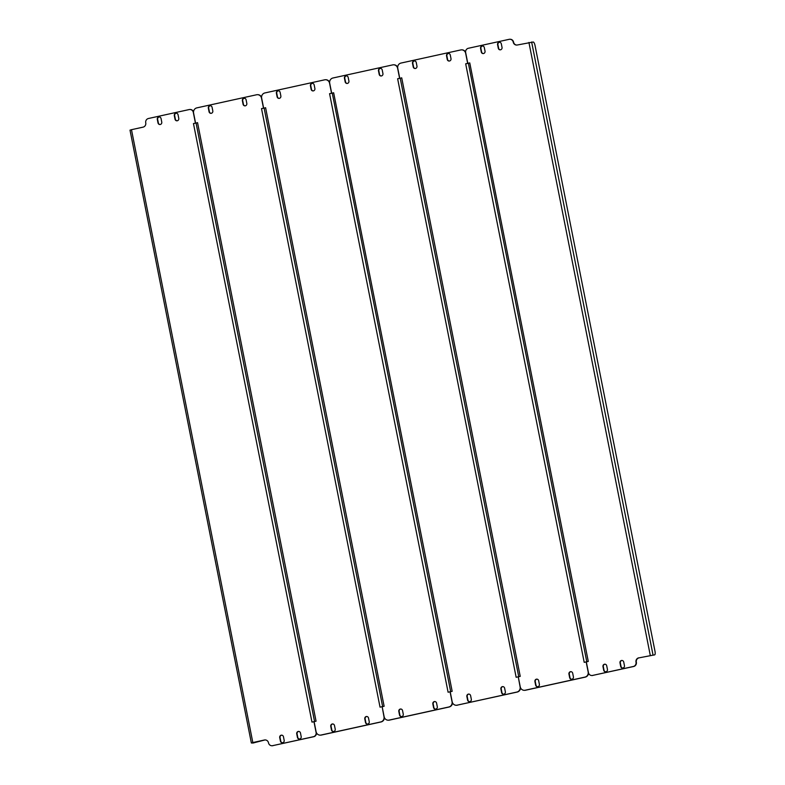 <?xml version="1.0" encoding="UTF-8"?>
<svg xmlns="http://www.w3.org/2000/svg" width="785" height="785" viewBox="0 0 785 785"><rect width="100%" height="100%" fill="white"/><g stroke="black" fill="none" stroke-linecap="round" stroke-linejoin="round"><path stroke-width="1.18" d="M193.463 123.549L195.779 123.117L193.463 123.549L311.979 722.102L314.098 721.67M299.468 739.019A2.012 1.913 90.3 0 1 297.78 737.429L297.073 733.847A2.012 1.913 90.3 0 1 298.781 731.434M177.057 120.792A2.012 1.913 90.3 0 1 175.369 119.202L174.662 115.621A2.012 1.913 90.3 0 1 176.37 113.207M282.453 742.747A2.012 1.913 90.3 0 1 280.765 741.158L280.059 737.586A2.012 1.913 90.3 0 1 281.766 735.172M160.042 124.53A2.012 1.913 90.3 0 1 158.354 122.941L157.648 119.359A2.012 1.913 90.3 0 1 159.355 116.945M316.483 732.827A3.65 3.474 90.3 0 1 313.725 736.722L313.382 736.722A3.65 3.474 -89.7 0 0 316.08 732.395L313.951 721.66M265.301 739.941A3.65 3.474 -89.7 0 0 264.741 740.01L264.398 740.01A3.65 3.474 90.3 0 1 268.509 742.836A3.65 3.474 -89.7 0 0 272.621 745.671L313.725 736.722M272.964 745.671A3.65 3.474 90.3 0 1 272.061 745.74M264.398 740.01L252.829 742.551L251.357 742.983L253.045 743.012L264.741 740.01M190.098 109.488A3.65 3.474 90.3 0 1 193.512 111.872M296.73 733.847L297.436 737.419A2.012 1.913 -89.7 0 0 299.301 739.019A2.012 1.913 -89.7 0 0 301.185 736.605L300.478 733.023A2.012 1.913 -89.7 0 0 298.614 731.424A2.012 1.913 -89.7 0 0 296.73 733.847L297.073 733.847M178.774 118.378L178.067 114.796A2.012 1.913 -89.7 0 0 176.203 113.197A2.012 1.913 -89.7 0 0 174.319 115.621L175.026 119.202A2.012 1.913 -89.7 0 0 176.89 120.802A2.012 1.913 -89.7 0 0 178.774 118.378M279.715 737.576L280.431 741.158A2.012 1.913 -89.7 0 0 282.286 742.757A2.012 1.913 -89.7 0 0 284.17 740.333L283.464 736.762A2.012 1.913 -89.7 0 0 281.599 735.162A2.012 1.913 -89.7 0 0 279.715 737.576L280.059 737.586M161.759 122.117L161.053 118.535A2.012 1.913 -89.7 0 0 159.188 116.936A2.012 1.913 -89.7 0 0 157.304 119.359L158.011 122.931A2.012 1.913 -89.7 0 0 159.875 124.53A2.012 1.913 -89.7 0 0 161.759 122.117M195.436 123.117L193.316 112.383A3.65 3.474 -89.7 0 0 189.205 109.557L148.444 118.506A3.65 3.474 -89.7 0 0 145.745 122.833A3.65 3.474 90.3 0 1 143.047 127.15L131.478 129.692L252.829 742.551M272.621 745.671L313.382 736.722M130.114 130.143L131.478 129.692M254.065 742.787A3.65 1.109 77.6 0 0 254.144 742.777A3.65 1.109 77.6 0 0 254.556 742.247M195.573 123.166L196.083 123.108M195.916 123.088L197.545 122.656L195.916 123.088M320.133 735.143A4.386 4.17 -89.7 0 0 321.006 735.045L321.35 735.054A4.386 4.17 90.3 0 1 320.476 735.143L320.133 735.143A4.386 4.17 -89.7 0 1 316.07 731.649L314.088 721.631L316.061 721.199L197.545 122.656M333.497 731.541A2.012 1.913 90.3 0 1 331.81 729.952L331.093 726.38A2.012 1.913 90.3 0 1 332.811 723.966M367.527 724.074A2.012 1.913 90.3 0 1 365.83 722.485L365.123 718.913A2.012 1.913 90.3 0 1 366.84 716.499M245.116 105.857A2.012 1.913 90.3 0 1 243.419 104.268L242.712 100.686A2.012 1.913 90.3 0 1 244.429 98.272M211.087 113.325A2.012 1.913 90.3 0 1 209.399 111.735L208.682 108.153A2.012 1.913 90.3 0 1 210.4 105.74M384.424 717.647A4.386 4.17 90.3 0 1 381.098 721.935L380.764 721.935A4.386 4.17 -89.7 0 0 383.993 716.744L382.148 706.726M321.35 735.054L381.098 721.935M257.617 94.681A4.386 4.17 90.3 0 1 261.562 97.232M263.829 108.183L261.523 108.615L263.829 108.153M335.215 729.128L334.498 725.556A2.012 1.913 -89.7 0 0 332.644 723.956A2.012 1.913 -89.7 0 0 330.76 726.38L331.466 729.952A2.012 1.913 -89.7 0 0 333.331 731.551A2.012 1.913 -89.7 0 0 335.215 729.128M369.235 721.66L368.528 718.089A2.012 1.913 -89.7 0 0 366.673 716.489A2.012 1.913 -89.7 0 0 364.789 718.903L365.496 722.485A2.012 1.913 -89.7 0 0 367.351 724.084A2.012 1.913 -89.7 0 0 369.235 721.66M242.379 100.686L243.085 104.258A2.012 1.913 -89.7 0 0 244.94 105.857A2.012 1.913 -89.7 0 0 246.824 103.443L246.117 99.862A2.012 1.913 -89.7 0 0 244.263 98.262A2.012 1.913 -89.7 0 0 242.379 100.686L242.712 100.686M208.349 108.153L209.055 111.735A2.012 1.913 -89.7 0 0 210.92 113.334A2.012 1.913 -89.7 0 0 212.804 110.911L212.087 107.329A2.012 1.913 -89.7 0 0 210.233 105.73A2.012 1.913 -89.7 0 0 208.349 108.153L208.682 108.153M321.006 735.045L380.764 721.935M261.523 108.615L380.038 707.157L382.01 706.726M263.495 108.183L261.513 98.164A4.386 4.17 -89.7 0 0 256.577 94.769L196.829 107.879A4.386 4.17 -89.7 0 0 193.591 113.069L195.573 123.088M263.632 108.232L264.133 108.173M263.966 108.153L265.605 107.722L263.966 108.153M388.192 720.198A4.386 4.17 -89.7 0 0 389.066 720.11L389.399 720.11A4.386 4.17 90.3 0 1 388.526 720.208L388.192 720.198A4.386 4.17 -89.7 0 1 384.13 716.715L382.148 706.696L384.12 706.264L265.605 107.722M401.547 716.607A2.012 1.913 90.3 0 1 399.859 715.017L399.153 711.436A2.012 1.913 90.3 0 1 400.87 709.022M435.577 709.14A2.012 1.913 90.3 0 1 433.889 707.55L433.183 703.968A2.012 1.913 90.3 0 1 434.89 701.554M313.166 90.913A2.012 1.913 90.3 0 1 311.478 89.323L310.772 85.742A2.012 1.913 90.3 0 1 312.479 83.328M279.136 98.38A2.012 1.913 90.3 0 1 277.448 96.79L276.742 93.219A2.012 1.913 90.3 0 1 278.459 90.805M452.474 702.703A4.386 4.17 90.3 0 1 449.157 707L448.814 706.991A4.386 4.17 -89.7 0 0 452.052 701.8L450.06 691.791L452.17 691.32L333.654 92.777L331.682 93.209L333.654 92.777M389.399 720.11L449.157 707M325.677 79.736A4.386 4.17 90.3 0 1 329.612 82.297M331.888 93.238L329.572 93.67L331.878 93.209M403.264 714.193L402.558 710.611A2.012 1.913 -89.7 0 0 400.693 709.012A2.012 1.913 -89.7 0 0 398.809 711.436L399.526 715.017A2.012 1.913 -89.7 0 0 401.38 716.617A2.012 1.913 -89.7 0 0 403.264 714.193M437.294 706.726L436.588 703.144A2.012 1.913 -89.7 0 0 434.723 701.545A2.012 1.913 -89.7 0 0 432.839 703.968L433.546 707.54A2.012 1.913 -89.7 0 0 435.41 709.14A2.012 1.913 -89.7 0 0 437.294 706.726M310.428 85.742L311.135 89.323A2.012 1.913 -89.7 0 0 312.999 90.923A2.012 1.913 -89.7 0 0 314.883 88.499L314.177 84.927A2.012 1.913 -89.7 0 0 312.312 83.328A2.012 1.913 -89.7 0 0 310.428 85.742L310.772 85.742M276.399 93.209L277.115 96.79A2.012 1.913 -89.7 0 0 278.969 98.39A2.012 1.913 -89.7 0 0 280.853 95.966L280.147 92.394A2.012 1.913 -89.7 0 0 278.283 90.795A2.012 1.913 -89.7 0 0 276.399 93.209L276.742 93.219M389.066 720.11L448.814 706.991M329.572 93.67L448.088 692.223L450.06 691.791M331.545 93.238L329.563 83.22A4.386 4.17 -89.7 0 0 324.637 79.825L264.879 92.944A4.386 4.17 -89.7 0 0 261.65 98.135L263.632 108.153M331.682 93.287L332.232 93.17M469.607 701.672A2.012 1.913 90.3 0 1 467.919 700.073L467.203 696.501A2.012 1.913 90.3 0 1 468.92 694.087M503.636 694.195A2.012 1.913 90.3 0 1 501.939 692.606L501.232 689.034A2.012 1.913 90.3 0 1 502.949 686.62M381.225 75.978A2.012 1.913 90.3 0 1 379.528 74.389L378.821 70.807A2.012 1.913 90.3 0 1 380.539 68.393M347.196 83.445A2.012 1.913 90.3 0 1 345.508 81.856L344.792 78.274A2.012 1.913 90.3 0 1 346.509 75.86M520.534 687.768A4.386 4.17 90.3 0 1 517.207 692.056L516.873 692.056A4.386 4.17 -89.7 0 0 520.102 686.865L518.257 676.847M450.197 691.762L452.18 701.77A4.386 4.17 -89.7 0 0 457.115 705.175L517.207 692.056M457.459 705.175A4.386 4.17 90.3 0 1 456.409 705.264M393.727 64.802A4.386 4.17 90.3 0 1 397.671 67.353M399.938 78.304L397.632 78.735L399.938 78.274M471.324 699.258L470.608 695.677A2.012 1.913 -89.7 0 0 468.753 694.077A2.012 1.913 -89.7 0 0 466.869 696.501L467.575 700.073A2.012 1.913 -89.7 0 0 469.44 701.672A2.012 1.913 -89.7 0 0 471.324 699.258M505.344 691.781L504.637 688.209A2.012 1.913 -89.7 0 0 502.783 686.61A2.012 1.913 -89.7 0 0 500.899 689.024L501.605 692.606A2.012 1.913 -89.7 0 0 503.46 694.205A2.012 1.913 -89.7 0 0 505.344 691.781M378.488 70.807L379.194 74.379A2.012 1.913 -89.7 0 0 381.049 75.978A2.012 1.913 -89.7 0 0 382.933 73.564L382.226 69.983A2.012 1.913 -89.7 0 0 380.372 68.383A2.012 1.913 -89.7 0 0 378.488 70.807L378.821 70.807M344.458 78.274L345.164 81.856A2.012 1.913 -89.7 0 0 347.029 83.455A2.012 1.913 -89.7 0 0 348.913 81.032L348.197 77.45A2.012 1.913 -89.7 0 0 346.342 75.851A2.012 1.913 -89.7 0 0 344.458 78.274L344.792 78.274M457.115 705.175L516.873 692.056M397.632 78.735L516.147 677.278L518.12 676.847M399.604 78.304L397.622 68.285A4.386 4.17 -89.7 0 0 392.686 64.89L332.938 78A4.386 4.17 -89.7 0 0 329.7 83.19L331.682 93.209M399.742 78.353L400.242 78.294M332.29 93.229L450.678 691.654M400.075 78.274L401.714 77.843L400.075 78.274M524.302 690.329A4.386 4.17 -89.7 0 0 525.175 690.231L525.508 690.231A4.386 4.17 90.3 0 1 524.635 690.329L524.302 690.329A4.386 4.17 -89.7 0 1 520.239 686.836L518.257 676.817L520.229 676.385L401.714 77.843M537.656 686.728A2.012 1.913 90.3 0 1 535.969 685.138L535.262 681.557A2.012 1.913 90.3 0 1 536.979 679.143M571.686 679.26A2.012 1.913 90.3 0 1 569.998 677.671L569.292 674.089A2.012 1.913 90.3 0 1 570.999 671.675M449.275 61.034A2.012 1.913 90.3 0 1 447.587 59.444L446.881 55.872A2.012 1.913 90.3 0 1 448.588 53.458M415.245 68.501A2.012 1.913 90.3 0 1 413.558 66.911L412.851 63.34A2.012 1.913 90.3 0 1 414.568 60.926M588.573 673.128A4.386 4.17 90.3 0 1 585.267 677.121L584.923 677.112A4.386 4.17 -89.7 0 0 588.161 671.931L586.169 661.912L588.279 661.441L469.764 62.898L467.791 63.33L469.764 62.898M525.508 690.231L585.267 677.121M461.786 49.857A4.386 4.17 90.3 0 1 465.613 52.173M467.997 63.369L465.682 63.801L467.988 63.33M539.373 684.314L538.667 680.732A2.012 1.913 -89.7 0 0 536.803 679.143A2.012 1.913 -89.7 0 0 534.919 681.557L535.635 685.138A2.012 1.913 -89.7 0 0 537.49 686.738A2.012 1.913 -89.7 0 0 539.373 684.314M573.403 676.847L572.697 673.265A2.012 1.913 -89.7 0 0 570.832 671.666A2.012 1.913 -89.7 0 0 568.948 674.089L569.655 677.671A2.012 1.913 -89.7 0 0 571.519 679.27A2.012 1.913 -89.7 0 0 573.403 676.847M446.537 55.863L447.244 59.444A2.012 1.913 -89.7 0 0 449.108 61.044A2.012 1.913 -89.7 0 0 450.992 58.62L450.286 55.048A2.012 1.913 -89.7 0 0 448.421 53.449A2.012 1.913 -89.7 0 0 446.537 55.863L446.881 55.872M412.508 63.34L413.224 66.911A2.012 1.913 -89.7 0 0 415.079 68.511A2.012 1.913 -89.7 0 0 416.963 66.087L416.256 62.515A2.012 1.913 -89.7 0 0 414.392 60.916A2.012 1.913 -89.7 0 0 412.508 63.34L412.851 63.34M525.175 690.231L584.923 677.112M465.682 63.801L584.197 662.344L586.169 661.912M467.654 63.359L465.672 53.341A4.386 4.17 -89.7 0 0 460.746 49.946L400.988 63.065A4.386 4.17 -89.7 0 0 397.76 68.256L399.742 78.274M467.791 63.408L468.341 63.291M483.305 53.566A2.012 1.913 90.3 0 1 481.617 51.977L480.901 48.395A2.012 1.913 90.3 0 1 482.618 45.981M605.716 671.793A2.012 1.913 90.3 0 1 604.028 670.204L603.312 666.622A2.012 1.913 90.3 0 1 605.029 664.208M500.32 49.828A2.012 1.913 90.3 0 1 498.622 48.238L497.916 44.666A2.012 1.913 90.3 0 1 499.633 42.253M622.731 668.055A2.012 1.913 90.3 0 1 621.043 666.465L620.327 662.883A2.012 1.913 90.3 0 1 622.044 660.47M510.024 39.26A3.65 3.474 90.3 0 1 513.576 42.164A3.65 3.474 -89.7 0 0 516.795 45.059M639.039 657.85L654.572 654.867L639.039 657.85A3.65 3.474 -89.7 0 0 636.341 662.167A3.65 3.474 90.3 0 1 633.652 666.494L633.309 666.494A3.65 3.474 -89.7 0 0 636.007 662.167A3.65 3.474 90.3 0 1 638.696 657.85M586.307 661.883L588.436 672.608A3.65 3.474 -89.7 0 0 592.547 675.443L633.652 666.494M592.881 675.443A3.65 3.474 90.3 0 1 591.988 675.512M485.022 51.153L484.306 47.571A2.012 1.913 -89.7 0 0 482.451 45.972A2.012 1.913 -89.7 0 0 480.567 48.395L481.274 51.977A2.012 1.913 -89.7 0 0 483.138 53.576A2.012 1.913 -89.7 0 0 485.022 51.153M602.978 666.622L603.685 670.194A2.012 1.913 -89.7 0 0 605.549 671.793A2.012 1.913 -89.7 0 0 607.433 669.379L606.717 665.798A2.012 1.913 -89.7 0 0 604.862 664.198A2.012 1.913 -89.7 0 0 602.978 666.622L603.312 666.622M502.027 47.414L501.321 43.842A2.012 1.913 -89.7 0 0 499.466 42.243A2.012 1.913 -89.7 0 0 497.582 44.666L498.289 48.238A2.012 1.913 -89.7 0 0 500.153 49.838A2.012 1.913 -89.7 0 0 502.027 47.414M619.993 662.883L620.699 666.465A2.012 1.913 -89.7 0 0 622.564 668.064A2.012 1.913 -89.7 0 0 624.438 665.641L623.732 662.059A2.012 1.913 -89.7 0 0 621.877 660.46A2.012 1.913 -89.7 0 0 619.993 662.883L620.327 662.883M592.547 675.443L633.309 666.494M467.791 63.33L465.672 52.605A3.65 3.474 -89.7 0 1 468.36 48.278L509.131 39.328A3.65 3.474 -89.7 0 1 513.243 42.154A3.65 3.474 90.3 0 0 517.354 44.99L533.221 42.017A3.65 1.109 77.6 0 1 535.056 45.599L654.994 651.295A3.65 1.109 77.6 0 1 654.641 654.867L653.62 655.082A3.65 1.109 -102.4 0 1 653.552 655.092M468.4 63.349L586.788 661.775M650.265 655.308L528.923 42.449M531.641 42.007L652.992 654.857M251.357 742.983L130.006 130.124M253.123 743.003L254.144 742.777M314.569 721.533L196.073 123.088M382.629 706.588L264.133 108.144M518.738 676.709L400.242 78.264"/></g></svg>
